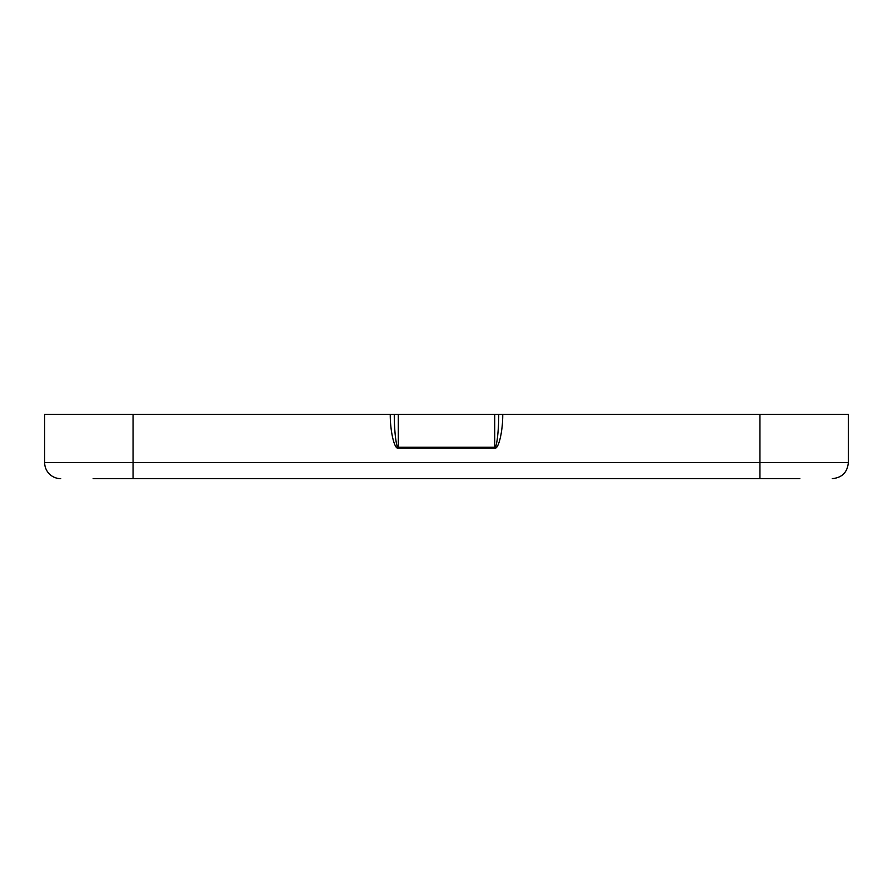 <?xml version="1.0" encoding="UTF-8"?>
<svg xmlns="http://www.w3.org/2000/svg" width="893" height="893" viewBox="0 0 893 893"><rect width="100%" height="100%" fill="white"/><g stroke="black" fill="none" stroke-linecap="round" stroke-linejoin="round"><path stroke-width="1.34" d="M719.49 478.648L677.943 478.648M93.14 478.648L133.057 478.648L93.14 478.648M799.86 478.648L133.057 478.648L133.057 414.352L44.65 414.352L44.65 462.574A16.074 16.074 0 0 0 60.724 478.648M44.65 462.574L848.35 462.574L848.35 414.352L502.748 414.352C502.837 431.52 498.562 449.559 494.722 448.163L398.278 448.163C394.438 449.559 390.163 431.52 390.252 414.352L133.057 414.352M173.51 478.648L214.554 478.648M294.924 478.648L402.296 478.648M490.704 478.648L597.573 478.648M502.748 414.352L394.271 414.352C394.226 431.073 396.358 448.621 398.278 447.259L494.722 447.259L494.722 414.352L498.729 414.352C498.774 431.073 496.642 448.621 494.722 447.259L494.722 448.163M398.278 448.163L398.278 414.352L390.252 414.352M759.943 478.648L759.943 414.352M848.35 462.574C847.401 472.341 842.043 477.699 832.276 478.648"/></g></svg>
